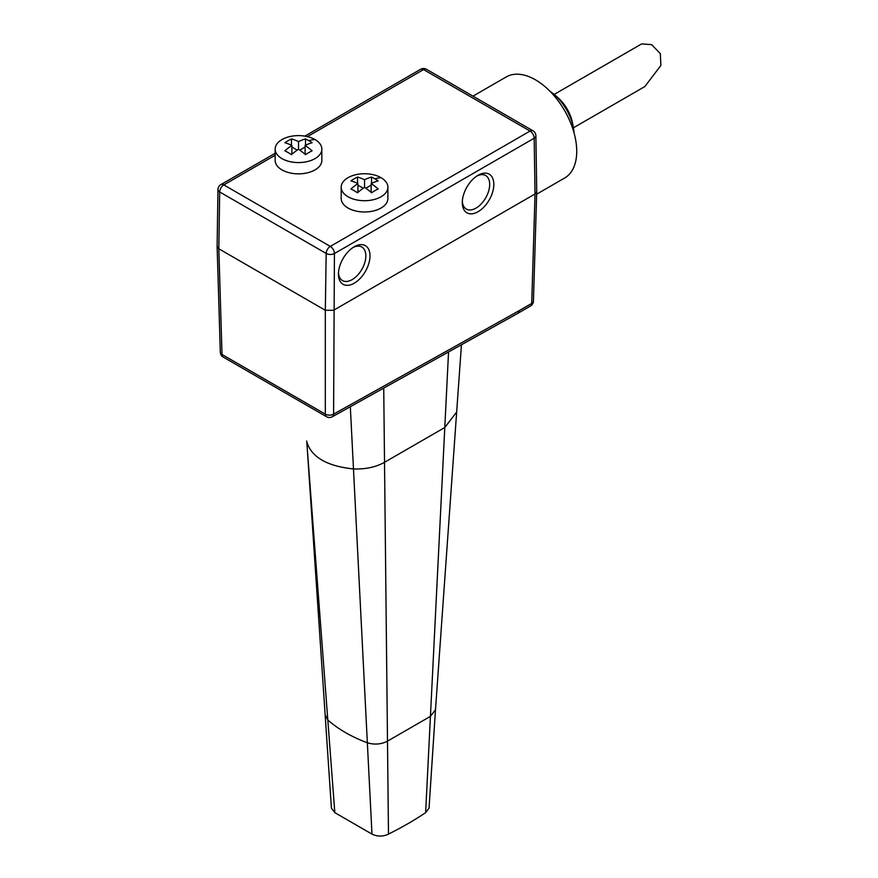 <?xml version="1.0" encoding="UTF-8"?>
<svg xmlns="http://www.w3.org/2000/svg" width="878" height="878" viewBox="0 0 878 878"><rect width="100%" height="100%" fill="white"/><g stroke="black" fill="none" stroke-linecap="round" stroke-linejoin="round"><path stroke-width="1.32" d="M306.696 440.997L334.825 812.655L331.412 808.122L306.817 441.996C311.558 457.219 327.121 466.196 353.483 468.94C365.555 469.346 375.905 467.14 384.52 462.3L388.482 834.1A350.278 202.225 0 0 0 425.632 812.655L430.429 716.36L387.494 741.153C381.293 744.346 374.577 744.906 367.344 742.81C351.409 736.796 338.239 729.19 327.823 719.982L325.628 715.647M383.73 388.087L384.52 462.3L444.795 427.509L430.429 716.36L435.488 709.731L461.444 344.758M334.825 812.655L371.976 834.1C377.551 836.712 383.06 836.712 388.482 834.1M435.488 709.731L429.046 808.133L425.632 812.655M275.143 153.288L220.883 184.61A5.839 3.369 60 0 1 223.802 184.907L330.304 246.389L530.049 131.063A5.839 3.369 -120 0 1 534.175 138.219L534.175 138.219A5.839 3.424 179.1 0 0 535.887 135.75L536.732 191.667L535.031 193.972L333.585 310.274L325.321 310.274L218.82 248.792L217.118 246.389M519.37 310.549L531.717 303.415A5.839 3.369 -120 0 1 530.51 306.005L518.152 313.15L519.37 310.549L333.585 414.131L334.43 253.544A5.839 3.314 -179.1 0 1 326.177 253.457L325.321 310.274L325.321 414.131A5.839 3.49 -0 0 0 333.585 414.131A5.839 3.435 60.9 0 1 332.301 416.765A5.839 5.839 0 0 1 326.517 416.71A5.839 3.369 -60 0 1 325.321 414.131L222.013 354.492L218.82 248.792L219.676 191.964A5.839 3.314 -179.1 0 1 217.963 189.582L217.118 246.356M472.968 96.141L506.255 76.924A58.376 33.704 -120 0 1 551.241 92.563A58.376 33.704 -120 0 1 576.725 151.312A58.376 33.704 60 0 1 564.631 178.036L536.667 194.181M574.058 132.951A37.128 21.434 -120 0 0 573.532 128.572A37.128 21.434 -120 0 0 553.546 93.946A37.128 21.434 -120 0 0 550.012 91.301M573.532 128.572L572.763 124.094A29.226 16.88 -120 0 0 557.036 96.843L553.546 93.946M275.143 149.095L275.143 160.367A23.355 13.477 0 0 0 281.981 169.904A23.355 13.477 0 0 0 307.432 172.823A23.355 13.477 0 0 0 321.842 160.367L321.842 149.095A23.355 13.477 180 0 1 307.432 161.552A23.355 13.477 180 0 1 281.981 158.633A23.355 13.477 180 0 1 275.143 149.095A23.355 13.477 180 0 1 289.553 136.639A23.355 13.477 180 0 1 315.004 139.558A23.355 13.477 180 0 1 321.842 149.095M312.118 150.84A58.189 33.594 -120 0 0 305.094 145.419A58.189 33.594 -60 0 1 312.118 142.73A56.521 32.64 -120 0 0 308.815 140.667A56.521 32.64 -120 0 0 305.511 138.922A58.189 33.594 120 0 0 298.498 141.61A58.189 33.594 -120 0 0 291.474 138.922A56.521 32.64 120 0 0 284.867 142.73A58.189 33.594 60 0 1 291.891 145.419A58.189 33.594 120 0 0 284.867 150.84A56.521 32.64 60 0 1 288.171 152.585A56.521 32.64 60 0 1 291.474 154.649A58.189 33.594 -60 0 1 298.498 149.238A58.189 33.594 60 0 1 305.511 154.649A56.521 32.64 -60 0 1 312.118 150.84M305.094 154.287L305.094 145.419M305.511 145.221L305.511 138.922M291.891 147.021L297.225 150.105M299.76 150.105L305.094 147.021M291.891 154.287L291.891 145.419M291.474 145.221L291.474 138.922M298.498 149.238L298.498 141.61M341.191 187.223L341.191 198.505A23.355 13.477 0 0 0 348.028 208.031A23.355 13.477 0 0 0 373.479 210.961A23.355 13.477 0 0 0 387.889 198.505L387.889 187.223A23.355 13.477 180 0 1 373.479 199.679A23.355 13.477 180 0 1 348.028 196.76A23.355 13.477 180 0 1 341.191 187.223A23.355 13.477 180 0 1 355.601 174.766A23.355 13.477 180 0 1 381.052 177.696A23.355 13.477 180 0 1 387.889 187.223M378.166 188.968A58.189 33.594 -120 0 0 371.142 183.557A58.189 33.594 -60 0 1 378.166 180.868A56.521 32.64 -120 0 0 374.862 178.805A56.521 32.64 -120 0 0 371.559 177.049A58.189 33.594 120 0 0 364.546 179.738A58.189 33.594 -120 0 0 357.522 177.049A56.521 32.64 120 0 0 350.915 180.868A58.189 33.594 60 0 1 357.939 183.557A58.189 33.594 120 0 0 350.915 188.968A56.521 32.64 60 0 1 354.218 190.724A56.521 32.64 60 0 1 357.522 192.787A58.189 33.594 -60 0 1 364.546 187.365A58.189 33.594 60 0 1 371.559 192.787A56.521 32.64 -60 0 1 378.166 188.968M371.142 192.425L371.142 183.557M371.559 183.359L371.559 177.049M357.939 185.159L363.272 188.232M365.808 188.232L371.142 185.159M357.939 192.425L357.939 183.557M357.522 183.359L357.522 177.049M364.546 187.365L364.546 179.738M476.864 176.028A19.36 11.184 -60 0 1 485.622 175.501A19.36 11.184 -60 0 1 488.662 190.998A19.36 11.184 -60 0 1 475.997 208.119A19.36 11.184 -60 0 1 466.262 209.041A19.36 11.184 -60 0 1 462.333 201.194M478.06 175.282A22.312 12.885 -60 0 1 493.831 184.391A22.312 12.885 -60 0 1 478.06 211.708A22.312 12.885 -60 0 1 462.289 202.445A22.312 12.885 -60 0 1 477.928 175.359A22.312 12.885 -60 0 1 478.06 175.282M354.218 246.784A22.312 12.885 -60 0 1 370 255.882A22.312 12.885 -60 0 1 354.218 283.21A22.312 12.885 -60 0 1 338.447 273.936A22.312 12.885 -60 0 1 354.086 246.861A22.312 12.885 -60 0 1 354.218 246.784M338.491 272.696A19.36 11.184 120 0 0 342.42 280.543A19.36 11.184 120 0 0 352.155 279.61A19.36 11.184 120 0 0 364.82 262.5A19.36 11.184 120 0 0 361.78 247.003A19.36 11.184 120 0 0 353.022 247.519M573.4 127.804L644.847 86.56L660.882 65.444L660.333 53.657L651.652 44.657L641.675 43.9L554.139 94.44M350.322 406.712L371.976 834.1M448.548 351.946L444.795 427.509L456.395 412.397M223.231 357.083A5.839 5.839 0 0 1 220.312 352.199A5.839 3.369 -1.7 0 0 222.013 354.492A5.839 3.369 120 0 0 223.231 357.083L326.539 416.721M426.467 69.285A5.839 3.369 120 0 0 423.547 69.581A5.839 3.369 -120 0 0 420.628 69.285A5.839 5.839 0 0 1 426.467 69.285L532.968 130.778A5.839 3.369 -60 0 0 530.049 131.063L423.547 69.581L307.41 136.628M275.143 155.263L223.802 184.907A5.839 3.369 120 0 0 219.676 191.964L326.177 253.457A5.839 3.369 -60 0 1 330.304 246.389A5.839 3.369 60 0 1 334.43 253.544L534.175 138.219L535.031 193.972L531.728 303.206M308.815 140.667A58.376 33.704 -60 0 1 315.004 139.558M374.862 178.805A58.376 33.704 -60 0 1 381.052 177.696M531.717 303.415A5.839 3.369 1.7 0 0 533.429 301.132L536.732 191.678M304.864 136.123L420.628 69.285M535.887 135.75A5.839 5.839 0 0 0 532.968 130.778M530.488 306.016A5.839 5.839 0 0 0 533.429 301.132M220.312 352.199L217.118 246.498M332.301 416.765L518.108 313.172M220.883 184.61A5.839 5.839 0 0 0 217.963 189.582"/></g></svg>
